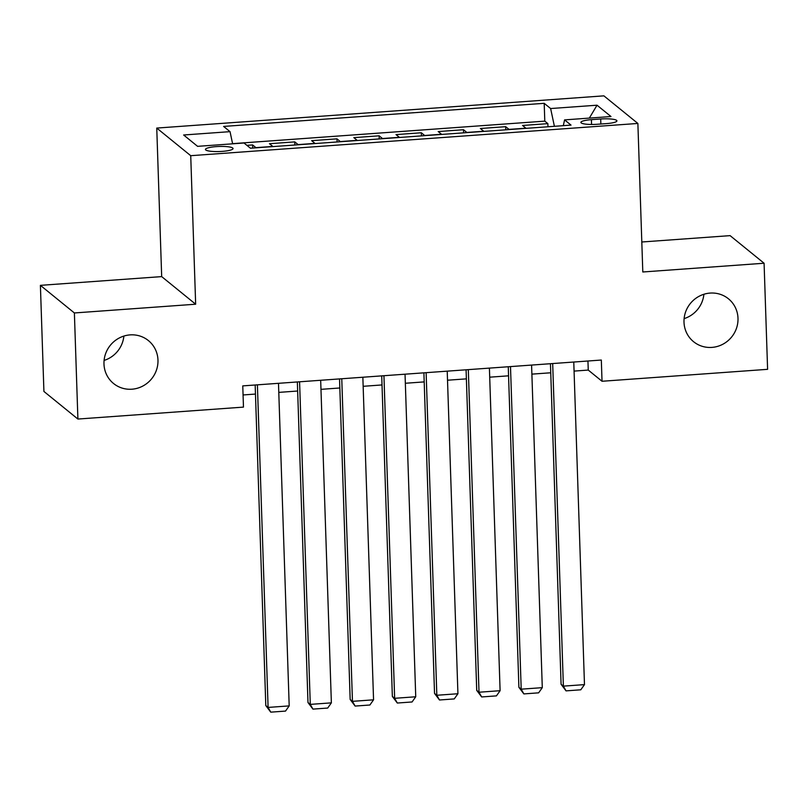 <?xml version="1.0" encoding="UTF-8"?>
<svg xmlns="http://www.w3.org/2000/svg" width="808" height="808" viewBox="0 0 808 808"><rect width="100%" height="100%" fill="white"/><g stroke="black" fill="none" stroke-linecap="round" stroke-linejoin="round"><path stroke-width="1.21" d="M123.877 336.067A27.644 26.583 -50.9 0 1 104.101 360.419M157.974 360.105A27.644 26.583 -50.9 0 1 142.763 386.083A27.644 26.583 -50.9 0 1 113.554 383.507A27.644 26.583 -50.9 0 1 103.98 363.994A27.644 26.583 -50.9 0 1 119.2 338.017A27.644 26.583 -50.9 0 1 148.409 340.592A27.644 26.583 -50.9 0 1 157.974 360.105M703.899 294.264A27.644 26.583 -50.9 0 1 684.124 318.615M737.997 318.291A27.644 26.583 -50.9 0 1 722.786 344.269A27.644 26.583 -50.9 0 1 693.567 341.693A27.644 26.583 -50.9 0 1 684.002 322.19A27.644 26.583 -50.9 0 1 699.223 296.213A27.644 26.583 -50.9 0 1 728.432 298.778A27.644 26.583 -50.9 0 1 737.997 318.291M222.18 151.389A13.827 2.535 -1.9 0 0 233.058 148.541A13.827 2.535 -1.9 0 0 216.302 146.612A13.827 2.535 -1.9 0 0 205.434 149.46A13.827 2.535 -1.9 0 0 222.18 151.389M40.4 285.345L74.387 312.959L195.657 304.212L161.681 276.609L40.4 285.345L43.915 391.446L77.901 419.049L243.471 407.111L242.764 385.891L601.324 360.045L602.031 381.265L767.6 369.327L764.085 263.236L730.099 235.633L641.805 241.996M161.681 276.609L156.752 128.078L603.889 95.849L637.876 123.452L190.728 155.692L156.752 128.078M526.079 128.351A17.281 3.515 -94.1 0 0 525.907 128.189L522.554 125.462L547.864 123.644L547.976 126.765M509.212 129.563A17.281 3.515 -94.1 0 0 509.04 129.401L505.687 126.684L505.788 129.805M505.687 126.684L480.376 128.502L483.729 131.229A17.281 3.515 -94.1 0 1 483.901 131.391M441.713 134.431A17.281 3.515 -94.1 0 0 441.542 134.269L438.189 131.553L463.499 129.724L463.61 132.845M399.536 137.471A17.281 3.515 -94.1 0 0 399.364 137.309L396.011 134.593L421.321 132.764L421.423 135.896M357.348 140.511A17.281 3.515 -94.1 0 0 357.176 140.35L353.823 137.633L379.134 135.805L379.235 138.936M315.16 143.551A17.281 3.515 -94.1 0 0 314.999 143.39L311.646 140.673L336.956 138.845L337.057 141.976M272.983 146.591A17.281 3.515 -94.1 0 0 272.811 146.43L269.458 143.713L294.769 141.885L294.87 145.016M600.687 118.988L591.405 119.655A13.393 2.464 -1.9 0 0 580.871 122.412A13.393 2.464 -1.9 0 0 597.102 124.281L606.384 123.614A13.393 2.464 -1.9 0 0 616.918 120.857A13.393 2.464 -1.9 0 0 600.687 118.988L600.859 124.008M554.399 126.3L550.632 108.545L544.198 103.323L223.604 126.432L230.038 131.654L183.638 134.997L197.596 146.339L243.996 142.996L250.429 148.218L571.024 125.109L564.59 119.887L563.307 125.664M550.632 108.545L597.031 105.202L610.989 116.534L564.59 119.887M547.864 123.644L544.794 121.139L232.583 143.652M256.106 147.803A17.281 3.515 85.9 0 0 255.934 147.652L252.581 144.925L246.884 145.339M294.769 141.885L298.122 144.612A17.281 3.515 85.9 0 1 298.293 144.763M336.956 138.845L340.299 141.572A17.281 3.515 85.9 0 1 340.471 141.723M379.134 135.805L382.487 138.532A17.281 3.515 85.9 0 1 382.659 138.683M421.321 132.764L424.675 135.492A17.281 3.515 85.9 0 1 424.846 135.643M463.499 129.724L466.852 132.451A17.281 3.515 85.9 0 1 467.024 132.603M74.387 312.959L77.901 419.049M195.657 304.212L190.728 155.692M637.876 123.452L642.804 271.983L764.085 263.236M574.074 371.094L588.254 370.074L602.031 381.265M243.067 394.961L255.469 394.062M278.79 392.385L297.647 391.022M320.968 389.345L339.835 387.981M363.156 386.305L382.022 384.941M405.333 383.265L424.2 381.901M447.521 380.214L466.388 378.861M489.709 377.174L508.565 375.821M531.886 374.134L550.753 372.781M587.951 361.014L588.254 370.074M544.794 121.139L544.198 103.323M252.581 144.925L252.692 148.056M230.038 131.654L232.613 143.814M589.335 118.099L597.031 105.202M573.771 362.034L584.477 684.618L563.378 686.133L561.085 684.275L566.034 690.87L563.378 686.133L552.682 363.56M550.45 363.711L561.085 684.275M584.477 684.618L580.8 689.8L566.034 690.87M531.583 365.075L542.289 687.659L521.2 689.173L518.898 687.315L523.857 693.91L521.2 689.173L510.494 366.6M508.262 366.761L518.898 687.315M542.289 687.659L538.623 692.84L523.857 693.91M489.406 368.115L500.101 690.699L479.013 692.224L476.72 690.355L481.669 696.95L479.013 692.224L468.317 369.64M466.085 369.801L476.72 690.355M500.101 690.699L496.435 695.88L481.669 696.95M447.218 371.155L457.924 693.739L436.835 695.264L434.532 693.395L439.491 699.991L436.835 695.264L426.129 372.68M423.897 372.841L434.532 693.395M457.924 693.739L454.248 698.92L439.491 699.991M405.04 374.195L415.736 696.779L394.647 698.304L392.355 696.435L397.304 703.031L394.647 698.304L383.941 375.72M381.719 375.882L392.355 696.435M415.736 696.779L412.07 701.97L397.304 703.031M362.853 377.235L373.559 699.819L352.46 701.344L350.167 699.476L355.126 706.071L352.46 701.344L341.764 378.76M339.532 378.922L350.167 699.476M373.559 699.819L369.882 705.01L355.126 706.071M320.675 380.275L331.371 702.859L310.282 704.384L307.979 702.516L312.938 709.111L310.282 704.384L299.576 381.8M297.354 381.962L307.979 702.516M331.371 702.859L327.705 708.05L312.938 709.111M278.487 383.325L289.193 705.899L268.094 707.424L265.802 705.556L270.751 712.151L268.094 707.424L257.399 384.84M255.166 385.002L265.802 705.556M289.193 705.899L285.517 711.09L270.751 712.151M509.04 129.401L525.907 128.189M255.934 147.652L272.811 146.43M298.122 144.612L314.999 143.39M340.299 141.572L357.176 140.35M382.487 138.532L399.364 137.309M424.675 135.492L441.542 134.269M466.852 132.451L483.729 131.229M591.567 124.462L591.405 119.655"/></g></svg>
